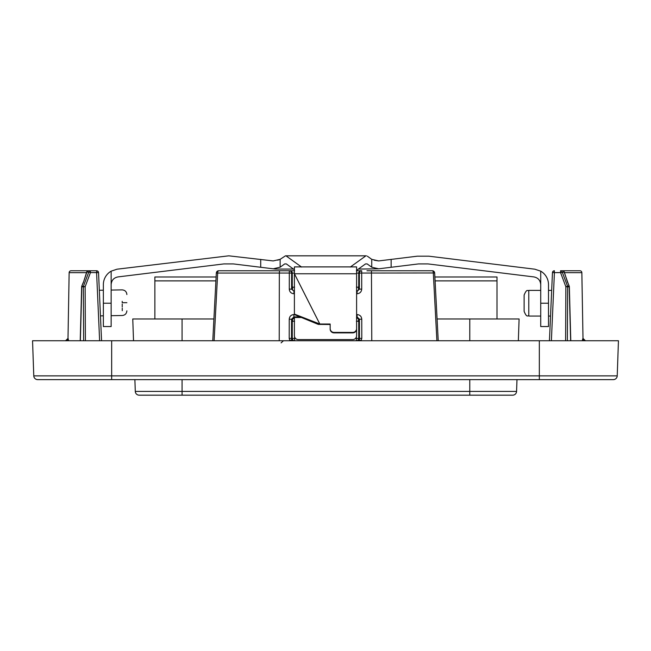 <?xml version="1.0" encoding="UTF-8"?>
<svg xmlns="http://www.w3.org/2000/svg" width="651" height="651" viewBox="0 0 651 651"><rect width="100%" height="100%" fill="white"/><g stroke="black" fill="none" stroke-linecap="round" stroke-linejoin="round"><path stroke-width="0.98" d="M215.912 280.874L154.865 280.874L154.865 318.974M496.998 318.974L496.998 280.874L435.088 280.874M301.519 317.501L294.488 317.501A2.352 2.335 45 0 0 294.398 317.501L294.398 335.688A3.89 3.89 0 0 0 298.288 339.578L352.712 339.578A3.89 3.89 0 0 0 356.602 335.688L356.602 317.501A2.352 2.335 135 0 1 358.839 319.828L359.442 319.226L361.761 319.185L361.793 338.374L361.142 340.742L359.149 339.602L359.466 338.414L361.793 338.374M361.72 289.109L361.696 273.054L359.368 273.094L359.393 289.15L361.72 289.109C361.435 291.925 359.889 293.471 357.074 293.764L357.074 291.477L359.393 289.15L358.839 288.588A2.352 2.335 -135 0 1 356.602 290.916M294.398 291.477L291.607 289.15L292.161 288.588A2.352 2.335 -45 0 0 294.398 290.916M294.398 317.501A2.352 2.335 45 0 0 292.161 319.828L291.558 319.226L293.894 316.907L293.894 314.539C291.062 314.815 289.516 316.362 289.239 319.185L289.207 338.374L289.858 340.742L291.86 339.602L291.534 338.414L289.207 338.374M80.374 340.742L81.806 286.798A1.945 1.782 -90 0 1 81.912 286.163L85.143 286.725L83.369 286.798A1.945 1.774 90 0 1 83.474 286.163L88.788 272.045L90.448 272.606L98.537 272.614A1.945 1.945 0 0 0 96.592 270.759L90.448 270.759A1.945 1.766 90 0 0 88.788 272.045L86.868 272.045A1.945 1.782 -90 0 1 88.544 270.759A1.945 1.945 0 0 0 86.656 272.224L83.344 282.64L86.868 272.045A1.945 0.586 -165.7 0 0 86.656 272.224M89.22 270.759L71.089 270.759A1.945 1.929 90 0 0 69.161 272.671L86.542 272.671M79.43 270.759L71.089 270.759A1.945 1.945 0 0 0 69.144 272.671L67.989 338.805C67.061 340.351 66.256 340.994 65.556 340.742L68.021 338.382M83.344 282.64L81.79 286.098A1.945 1.945 0 0 0 81.652 286.782L83.369 286.798L83.629 340.742M561.78 270.759L560.552 270.759A1.945 1.766 90 0 1 562.212 272.045L567.526 286.163L569.21 286.098A1.945 1.945 0 0 1 569.348 286.782L569.194 286.798A1.945 1.782 -90 0 0 569.088 286.163L564.132 272.045A1.945 1.782 -90 0 0 562.456 270.759A1.945 1.945 0 0 1 564.344 272.224A1.945 0.586 -14.3 0 0 564.132 272.045L560.641 272.655M571.57 270.759L579.911 270.759A1.945 1.945 0 0 1 581.856 272.671L564.458 272.671M289.239 319.185L291.558 319.226L291.534 338.414L292.266 338.414A2.335 2.327 -90 0 0 294.594 340.742L294.594 338.414L292.266 338.414L292.266 321.122L294.594 321.301M293.682 340.742L291.86 339.602M366.961 270.759L372.47 270.759L366.961 270.759M436.894 340.742L433.322 273.054A2.335 0.968 -90 0 0 432.345 270.759L372.47 270.759M284.039 270.759L278.53 270.759L284.039 270.759M279.23 340.742L279.336 273.054L289.304 273.054L289.28 289.109C289.549 291.941 291.095 293.487 293.926 293.764L294.398 293.764M281.11 342.874L283.437 340.742M371.452 270.759L371.77 340.742M565.605 340.742L565.857 286.725L567.631 286.798A1.945 1.774 90 0 0 567.526 286.163L565.857 286.725L560.552 272.606L560.552 270.759L562.456 270.759M574.678 270.759L570.829 270.759L574.678 270.759M562.122 270.759L579.911 270.759A1.945 1.929 90 0 1 581.839 272.671L583.011 338.805C583.939 340.351 584.744 340.994 585.444 340.742L582.979 338.382M567.656 282.64L564.344 272.224M583.076 339.212L583.89 340.27M554.31 272.679L554.408 270.759A1.945 1.758 90 0 0 552.65 272.557M560.552 272.606L552.463 272.623L549.436 340.742M584.663 340.742A1.945 1.929 90 0 1 582.735 338.837L582.995 338.837M582.263 340.742L582.735 338.837M33.779 375.871L32.55 340.742L618.45 340.742L617.221 375.871A3.89 3.89 0 0 1 613.34 379.623L37.66 379.623A3.89 3.89 0 0 1 33.779 375.871A3.89 3.89 0 0 0 37.66 379.623A3.89 3.89 0 0 1 33.779 375.871L617.221 375.871A3.89 3.89 0 0 1 613.34 379.623A3.89 3.89 0 0 0 617.221 375.871M570.626 340.742L569.194 286.798L567.631 286.798L567.371 340.742M438.229 340.742L434.673 272.972L361.696 273.054L361.696 270.759L356.406 270.759L361.061 270.759A2.335 2.327 90 0 0 358.734 273.094L356.602 273.094M355.495 338.414L358.734 338.414L358.734 321.122L356.406 321.301M356.406 336.901L356.406 340.742A2.335 2.327 -90 0 0 358.734 338.414L359.466 338.414L359.442 319.226L357.106 316.907L357.106 314.539L356.602 314.539M294.496 290.907L293.926 291.477L293.926 293.764M212.771 340.742L216.327 272.972L217.678 273.054A2.335 0.968 -90 0 1 218.655 270.759L289.939 270.759A2.335 2.327 90 0 1 292.266 273.094L291.632 273.094A2.335 2.327 -90 0 0 289.304 270.759L289.304 273.054L291.632 273.094L291.607 289.15L289.28 289.109M279.548 270.759L279.336 273.054L217.678 273.054L214.106 340.742M289.939 270.759L294.594 270.759M434.673 272.972A2.335 2.335 0 0 0 432.345 270.759M358.343 321.504L358.53 318.673M292.657 321.504L292.47 318.673M357.318 340.742L359.149 339.602M292.657 286.912L292.47 289.744M294.594 287.107L292.266 287.294L292.266 273.094L294.398 273.094M358.53 289.744L358.343 286.912M55.172 379.623L111.663 379.623L111.663 340.742M356.406 287.107L358.734 287.294L358.734 273.094L359.368 273.094A2.335 2.327 -90 0 1 361.696 270.759L361.061 270.759M68.746 340.742L68.005 338.837M66.337 340.742A1.945 1.929 90 0 0 68.265 338.837M80.146 270.759L76.265 270.759M88.878 270.759L96.592 270.759A1.945 1.758 90 0 1 98.35 272.557M90.359 272.655L90.448 270.759L88.544 270.759M216.327 272.972A2.335 2.335 0 0 1 218.655 270.759L218.655 270.759M122.225 304.033L122.242 306.938M122.25 308.175L122.266 310.698M111.142 315.694L122.298 315.499C125.082 315.182 126.603 313.627 126.88 310.836M126.88 302.691C126.88 292.169 126.88 292.169 126.88 302.691C126.88 292.169 126.88 292.169 126.88 302.691C126.88 313.204 126.88 313.204 126.88 302.691L122.217 302.691C122.323 319.218 122.323 319.218 122.217 302.691C122.111 286.155 122.111 286.155 122.217 302.691L122.209 301.332M111.142 290.061L122.136 289.874C125 290.118 126.587 291.681 126.88 294.537M528.783 316.052C527.758 315.06 527.025 318.38 524.12 311.39L524.12 295.058C527.025 288.076 527.758 291.396 528.783 290.395L528.783 316.052L540.721 316.052M548.5 303.228L548.5 326.55L540.721 326.55L540.721 271.166A15.551 15.551 0 0 1 548.5 284.633L548.5 303.228L540.721 303.228M111.142 303.228L111.142 326.55L103.363 326.55L103.363 303.228L111.142 303.228L111.142 271.166L117.017 269.197L228.786 255.827L273.192 260.929L280.125 259.334L285.48 255.827L366.383 255.827M111.142 271.166A15.551 15.551 0 0 0 103.363 284.633L103.363 303.228M391.137 267.276L378.662 268.806L371.729 267.211L371.737 259.334L378.67 260.929L391.145 259.399L391.137 267.276L418.512 263.915L427.984 263.915L533.893 276.919C538.084 277.749 540.363 280.329 540.721 284.633M391.145 259.399L417.389 256.177L428.757 256.177L534.845 269.197L540.721 271.166M111.142 284.633C111.492 280.329 113.77 277.757 117.969 276.919L223.871 263.915L233.351 263.915L275.389 269.075L293.495 269.075L294.398 269.726L286.326 263.915L284.707 263.915L286.326 263.915M285.48 255.827L280.125 259.334L277.684 260.205M365.406 256.177L350.262 267.073M301.6 267.073L286.456 256.177M356.602 270.344L365.536 263.915L367.156 263.915L365.536 263.915M371.737 259.334L367.351 256.177L371.737 259.334M378.312 260.88L374.179 260.205M371.729 267.211L367.156 263.915M280.125 259.334L280.133 267.211L273.192 268.806M284.707 263.915L280.133 267.211M260.717 267.276L260.717 259.399M358.367 269.075L378.662 268.806M494.272 395.173L469.786 395.173L469.786 391.422L516.568 391.422A3.89 3.89 0 0 1 512.687 395.173A3.89 3.89 0 0 0 516.568 391.422A3.89 3.89 0 0 1 512.687 395.173L139.176 395.173A3.89 3.89 0 0 1 135.294 391.422L134.879 379.623M133.52 340.742L132.763 318.974L213.91 318.974M516.568 391.422L516.984 379.623M518.342 340.742L519.099 318.974L437.09 318.974M358.53 318.713A7.779 7.779 0 0 1 356.602 317.908M292.47 318.892A7.779 7.779 0 0 0 294.398 318.347M154.865 280.874L154.865 276.984L216.116 276.984M434.884 276.984L496.998 276.984L496.998 280.874M330.163 324.491L318.306 324.401L294.398 314.604L294.398 314.099L319.82 324.027L294.398 273.737L294.398 266.902L356.602 266.902L356.602 329.064A3.89 3.808 -0 0 1 352.712 332.873L334.053 332.873A3.89 3.808 -0 0 1 330.163 329.064L330.163 328.6A3.89 3.808 -0 0 0 334.053 332.409L352.712 332.409L352.712 332.873M294.398 273.737L294.398 314.099M356.602 328.6A3.89 3.808 180 0 1 352.712 332.409M319.82 324.027L330.163 324.027L330.163 328.6M318.306 324.401L318.746 323.938M96.592 270.759L96.69 272.679M300.062 316.907L293.894 316.907L294.496 317.509M294.594 336.901L294.594 338.414L295.505 338.414M356.602 316.907L357.106 316.907L356.504 317.509M294.398 314.539L293.894 314.539M357.106 314.539C359.922 314.832 361.476 316.378 361.761 319.185M356.602 293.764L357.074 293.764M554.408 272.606L551.381 340.742M356.504 290.907L357.074 291.477L356.602 291.477M539.337 340.742L539.337 379.623M85.395 340.742L85.143 286.725L90.448 272.606M96.592 272.606L99.619 340.742M139.176 395.173A3.89 3.89 0 0 1 135.294 391.422L469.786 391.422L469.786 379.623M182.077 395.173L182.077 379.623M182.077 340.742L182.077 318.974M469.786 340.742L469.786 318.974M294.854 273.77L356.602 273.77M334.053 332.409L334.053 332.873M554.408 270.759A1.945 1.945 0 0 0 552.463 272.623M581.856 272.671L582.995 338.382M569.21 286.098L567.786 282.575M569.348 286.782L570.781 340.742M80.219 340.742L81.652 286.782M98.537 272.623L101.564 340.742M81.79 286.098L83.214 282.575M69.144 272.671L68.005 338.382M528.783 290.395L540.721 290.395M100.449 315.881L103.363 315.833M99.31 290.273L103.159 290.208M548.5 316.052L550.543 316.052M548.5 290.395L551.682 290.395"/></g></svg>

